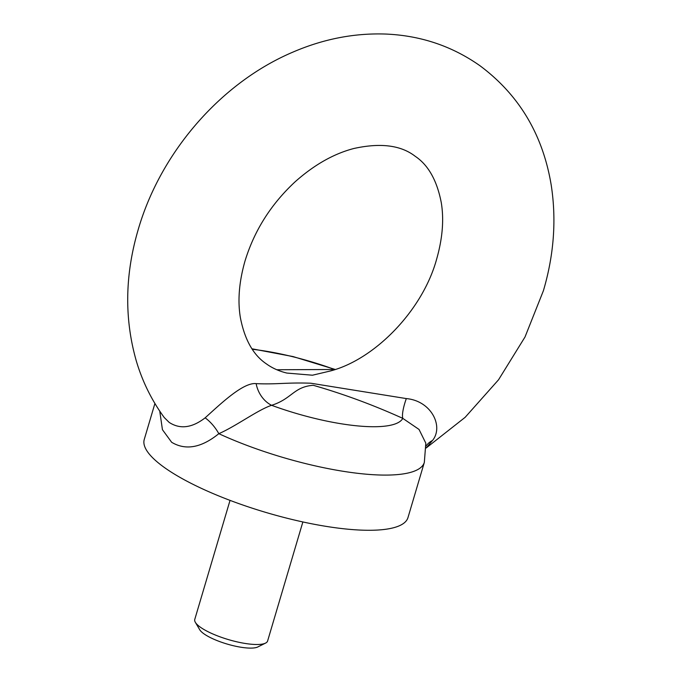 <?xml version="1.0" encoding="UTF-8"?>
<svg xmlns="http://www.w3.org/2000/svg" width="681" height="681" viewBox="0 0 681 681"><rect width="100%" height="100%" fill="white"/><g stroke="black" fill="none" stroke-linecap="round" stroke-linejoin="round"><path stroke-width="1.02" d="M426.204 447.97L465.149 417.317L498.543 379.777L525.008 336.993L543.387 290.753C553.959 254.983 556.564 219.742 551.201 185.019C542.851 134.702 519.152 94.974 480.114 65.844C452.175 46.129 420.696 35.531 385.676 34.05C354.18 32.96 323.152 39.03 292.6 52.25C220.763 82.827 160.631 152.323 138.252 229.437C124.819 275.081 124.231 319.117 136.472 361.534C142.644 382.05 151.914 400.726 164.283 417.564L169.152 422.382C180.014 429.49 192.008 427.974 205.143 417.836C220.014 404.463 243.1 382.118 256.15 383.633C276.537 384.603 286.25 382.33 310.842 383.224L406.31 398.581C431.541 400.879 443.85 426.646 432.512 440.462L426.195 447.919M265.547 643.102L257.827 646.95A31.437 8.095 -163.5 0 1 232.647 645.545A31.437 8.095 -163.5 0 1 203.815 633.73A31.437 8.095 -163.5 0 1 199.729 629.738L195.345 622.315A37.983 9.781 16.5 0 0 200.282 627.133A37.983 9.781 16.5 0 0 235.124 641.408A37.983 9.781 16.5 0 0 265.547 643.102A37.983 9.781 16.5 0 0 267.607 641L302.866 521.952M154.91 403.492L144.253 439.466A137.528 35.421 16.5 0 0 164.223 467.387A137.528 35.421 16.5 0 0 307.94 523.025A137.528 35.421 16.5 0 0 407.979 517.586L424.331 462.399L425.821 443.178L419.045 429.456L402.786 418.364C373.392 405.033 343.539 394.01 313.243 385.293C293.613 386.782 291.894 398.938 271.583 405.306C257.886 409.843 235.796 426.332 218.822 433.678C201.389 447.792 185.666 450.66 171.655 442.284L162.436 429.685L159.746 411.12M276.809 369.749L334.635 369.494A104.499 26.908 16.5 0 0 252.328 349.285M330.421 370.966L312.468 375.214L286.829 373.06C279.023 371.154 272.213 368.089 266.399 363.875C253.315 355.116 244.632 339.674 240.359 317.525C237.55 300.585 239.099 281.764 244.998 261.053C254.302 230.604 271.029 204.164 295.179 181.742C314.23 164.802 333.801 153.719 353.882 148.492C380.517 142.618 400.973 145.223 415.24 156.315C428.323 165.074 437.006 180.525 441.279 202.666C444.08 219.605 442.539 238.427 436.64 259.138C422.535 310.8 374.465 359.568 330.421 370.966M230.033 500.373L194.766 619.421A37.983 9.781 16.5 0 0 195.345 622.315M426.102 445.987A26.193 20.277 -151.5 0 1 432.512 440.462M256.15 383.633A26.193 20.966 68 0 0 271.583 405.306A104.499 26.908 16.5 0 0 402.786 418.364A26.193 6.018 112.3 0 1 406.31 398.581M205.143 417.836A26.193 12.896 -126.4 0 1 218.822 433.678A137.528 35.421 16.5 0 0 424.331 462.399M252.004 348.8L293.094 356.58L335.214 369.46"/></g></svg>
